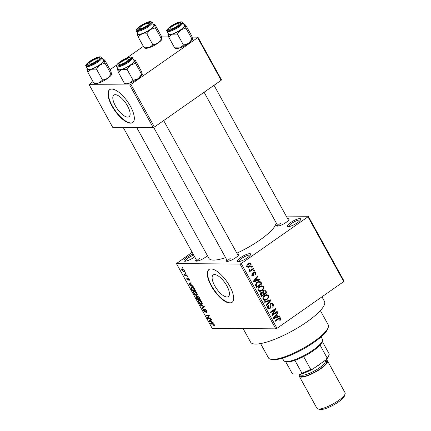 <?xml version="1.0" encoding="UTF-8"?>
<svg xmlns="http://www.w3.org/2000/svg" width="431" height="431" viewBox="0 0 431 431"><rect width="100%" height="100%" fill="white"/><g stroke="black" fill="none" stroke-linecap="round" stroke-linejoin="round"><path stroke-width="0.65" d="M297.557 222.622A7.532 1.848 151.1 0 1 287.946 226.528A7.532 1.848 151.1 0 1 290.645 222.574A7.532 1.848 151.1 0 1 297.708 219.002A7.532 1.848 151.1 0 1 300.709 219.487A7.532 1.848 151.1 0 1 297.557 222.622M300.262 220.252A6.53 1.6 -28.9 0 0 291.577 223.43A6.53 1.6 -28.9 0 0 288.835 226.561M194.667 256.844A7.532 1.848 151.1 0 1 194.069 257.28A7.532 1.848 151.1 0 1 184.457 261.186A7.532 1.848 151.1 0 1 187.156 257.226A7.532 1.848 151.1 0 1 193.12 254.037M193.734 255.147A6.53 1.6 -28.9 0 0 188.088 258.083A6.53 1.6 -28.9 0 0 185.346 261.213M247.502 257.673A7.532 1.848 151.1 0 1 237.89 261.579A7.532 1.848 151.1 0 1 240.595 257.625A7.532 1.848 151.1 0 1 247.658 254.053A7.532 1.848 151.1 0 1 250.653 254.538A7.532 1.848 151.1 0 1 247.502 257.673M250.206 255.303A6.53 1.6 -28.9 0 0 241.527 258.481A6.53 1.6 -28.9 0 0 238.779 261.612M127.533 105.945A13.216 5.124 -125 0 0 113.886 95.073A13.216 5.124 -125 0 0 115.406 105.854A13.216 5.124 -125 0 0 129.052 116.726A13.216 5.124 -125 0 0 127.533 105.945M130.377 106.177A20.09 7.79 -125 0 0 109.641 89.653A20.09 7.79 -125 0 0 111.952 106.042A20.09 7.79 -125 0 0 132.689 122.566A20.09 7.79 -125 0 0 130.377 106.177M109.797 89.556A20.09 7.79 -125 0 0 112.254 105.832A20.09 7.79 -125 0 0 132.84 122.452M226.83 285.823A13.216 5.124 -125 0 0 213.189 274.951A13.216 5.124 -125 0 0 214.708 285.731A13.216 5.124 -125 0 0 228.349 296.603A13.216 5.124 -125 0 0 226.83 285.823M229.68 286.06A20.09 7.79 -125 0 0 208.943 269.537A20.09 7.79 -125 0 0 211.249 285.92A20.09 7.79 -125 0 0 231.986 302.443A20.09 7.79 -125 0 0 229.68 286.06M209.1 269.434A20.09 7.79 -125 0 0 211.556 285.71A20.09 7.79 -125 0 0 232.137 302.336M207.386 255.551A7.031 1.724 151.1 0 1 205.108 257.469A7.031 1.724 151.1 0 1 196.137 261.111A7.031 1.724 151.1 0 1 196.18 259.581M199.591 258.277A6.029 1.476 -28.9 0 0 197.048 261.132L123.185 127.35M287.676 218.716A7.031 1.724 151.1 0 1 288.996 219.503A7.031 1.724 151.1 0 1 286.055 222.428A7.031 1.724 151.1 0 1 277.085 226.076A7.031 1.724 151.1 0 1 277.122 224.54M280.538 223.236A6.029 1.476 -28.9 0 0 277.995 226.097L204.1 92.256M237.319 253.983A7.031 1.724 151.1 0 1 238.639 254.764A7.031 1.724 151.1 0 1 235.698 257.695A7.031 1.724 151.1 0 1 226.728 261.342A7.031 1.724 151.1 0 1 226.765 259.807M230.181 258.503A6.029 1.476 -28.9 0 0 227.633 261.358L153.662 127.377M321.962 296.84L324.468 301.377A42.184 10.339 151.1 0 1 306.883 321.909A42.184 10.339 151.1 0 1 250.605 342.155L243.127 328.611M276.072 222.638A38.165 9.353 151.1 0 1 259.861 240.056A38.165 9.353 151.1 0 1 236.872 253.169M308.273 216.265L344.035 281.055L343.739 281.588L307.971 216.798L308.273 216.265L286.232 216.098M184.42 270.479C184.872 271.573 184.748 272.074 184.037 271.983L181.99 270.458C181.532 269.375 181.65 268.874 182.345 268.96L184.42 270.479M184.522 271.864L184.037 271.983L184.71 271.508M181.882 269.068L182.345 268.96M186.838 274.935L187.135 275.479L184.791 275.457L184.49 274.919L184.867 274.919L183.935 273.755L185.088 274.822L186.838 274.935M188.864 279.967L188.87 279.153L188.105 278.415L188.153 280.425L186.812 279.196L186.79 277.947L187.135 279.18L187.808 279.881L187.744 277.876L189.225 279.191L189.204 280.511L188.864 279.967L189.424 279.606M188.433 278.184L187.97 278.555M187.808 279.881L188.266 279.455M194.516 288.845L195.394 290.435L192.167 290.413L190.917 288.032L191.095 286.938L191.752 286.782C192.592 286.647 193.514 287.332 194.516 288.845M199.386 297.665L200.313 299.346L197.086 299.324L196.159 297.638L196.143 296.151L197.145 296.743L197.527 296.005L199.386 297.665M197.231 296.081L197.527 296.005M204.192 306.371L204.483 306.904L202.144 308.488L201.837 307.928L203.976 306.667L200.34 305.213L200.027 304.647L204.192 306.371M210.581 317.949L210.878 318.487L207.656 318.466L207.338 317.889L208.658 315.616L206.072 315.6L205.77 315.056L208.997 315.083L209.321 315.664L208.001 317.927L210.581 317.949M213.728 325.459L214.035 324.807L213.469 324.22L210.781 324.123L210.479 323.579L212.666 323.595L214.422 324.834L214.665 325.685L214.067 326.003L213.728 325.459L214.536 325.049M214.665 325.685L214.067 326.003L214.681 325.572M240.013 264.063L176.446 263.589L212.208 328.379L275.781 328.853L240.013 264.063L241.236 263.535L276.998 328.325L275.781 328.853M213.092 322.496L213.404 323.061L209.267 321.386L208.954 320.82L211.222 319.112L211.535 319.678L210.829 320.141L211.869 322.016L213.092 322.496M206.196 311.974L206.233 310.676L205.07 309.571L205.118 312.351L203.384 310.799C202.856 309.744 202.877 309.205 203.443 309.172L203.75 310.783L204.827 311.807L204.456 309.846L204.768 309.027L206.638 310.724C207.214 311.899 207.182 312.497 206.541 312.513L206.196 311.974L206.977 311.494M205.458 309.302L204.935 309.609L205.415 309.275M203.163 309.259L203.443 309.172M204.827 311.807L205.388 311.414M202.29 303.769L201.482 304.297C200.63 304.405 199.682 303.704 198.626 302.185L198.519 300.262L200.587 300.66L201.94 302.217L202.29 303.769L202.02 304.157M197.371 294.858L196.563 295.38C195.712 295.494 194.758 294.793 193.708 293.274L193.6 291.351L195.669 291.744L197.015 293.301L197.371 294.858L197.102 295.246M192.894 285.915L193.212 286.48L189.074 284.81L188.762 284.239L191.03 282.531L191.342 283.097L190.637 283.56L191.676 285.435L192.894 285.915M187.69 276.486L187.991 277.025L187.528 277.025L187.232 276.481L187.69 276.486M185.637 272.764L185.939 273.308L185.475 273.302L185.179 272.764L185.637 272.764M182.814 267.651L183.116 268.19L182.652 268.19L182.356 267.646L182.814 267.651M192.145 252.27L176.446 263.589M252.167 266.191L252.464 266.735L251.709 267.268L251.408 266.724L252.167 266.191M254.22 269.914L254.522 270.458L253.762 270.986L253.46 270.447L254.22 269.914M259.424 279.342L259.737 279.913L253.52 281.976L253.202 281.405L257.555 275.959L257.873 276.524L256.542 278.108L257.582 279.983L259.424 279.342M263.6 288.824L262.075 290.634L259.85 291.491L258.126 290.494C257.652 288.765 258.174 287.429 259.699 286.491L261.903 285.699L263.573 286.685L263.6 288.824L262.937 288.818M268.518 297.735L266.994 299.545L264.769 300.402L263.045 299.405C262.571 297.676 263.099 296.345 264.618 295.407L266.827 294.61L268.491 295.596L268.518 297.735L267.856 297.729M273.189 304.108C273.728 305.358 273.459 306.376 272.392 307.158L272.02 306.662L272.543 304.491L271.611 303.828L271.029 304.027L270.108 308.542L269.106 308.892L267.796 308.02C267.306 306.899 267.538 305.983 268.481 305.272L268.852 305.768L268.411 307.567L269.256 308.181L270.269 307.438L269.908 305.202L270.716 303.494L271.778 303.144L273.189 304.108L272.252 304.097M279.617 315.923L279.935 316.494L273.712 318.557L273.399 317.986L277.753 312.54L278.065 313.105L276.74 314.689L277.774 316.564L279.617 315.923M307.971 216.798L241.236 263.535M343.739 281.588L276.998 328.325M281.071 319.328L279.972 320.545L279.606 320.055L280.344 318.622L279.622 318.32L275.22 321.294L274.924 320.75L280.021 317.588L280.98 318.213L281.071 319.328L280.333 319.323M277.968 318.277L278.41 318.31M277.111 311.376L277.408 311.92L272.101 315.637L271.778 315.056L274.773 309.787L270.517 312.771L270.215 312.227L275.528 308.51L275.845 309.092L272.861 314.35L277.111 311.376M270.722 299.804L271.013 300.332L266.59 305.66L266.283 305.094L270.264 300.536L264.785 302.384L264.472 301.819L270.722 299.804M265.911 291.097L266.843 292.778L261.531 296.496L260.604 294.809C260.114 293.84 260.286 293.032 261.111 292.38L262.549 292.191L263.443 290.537L264.612 290.122L265.911 291.097L265 291.087M262.032 292.067L261.477 292.18M261.046 282.273L261.919 283.862L256.612 287.579L255.4 285.133L257.226 282.1L259.527 281.222L261.046 282.273L260.103 282.267M255.782 272.57L255.271 274.762L254.904 274.272L255.211 272.92L254.209 272.607L253.573 275.845L252.825 276.104L251.796 275.393L252.205 273.367L252.577 273.857L252.34 274.989L253.196 275.361L253.811 272.133L254.678 271.826L255.782 272.57L254.899 272.564M253.439 272.467L254.592 272.478L253.342 272.602M251.823 275.441L253.196 275.361M253.363 268.362L253.665 268.906L249.802 271.611L249.506 271.067L250.12 270.636L249.08 270.469L248.999 269.806L249.635 269.574L250.519 270.215L253.363 268.362M249.533 270.716L249.08 270.469M248.983 270.011L250.519 270.215M250.971 263.858C251.332 265.13 250.944 266.099 249.808 266.773L248.218 267.398L246.974 266.66C246.613 265.404 246.99 264.445 248.1 263.777L249.748 263.12L250.971 263.858L249.932 263.853M129.672 84.95L89.131 84.648L112.663 127.274L153.199 127.576L129.672 84.95L130.889 84.422L154.422 127.048L153.199 127.576M143.356 46.349L126.385 58.233M116.715 65.006L110.05 69.671M92.999 81.61L89.131 84.648M197.926 37.152L221.459 79.773L221.157 80.311L197.63 37.686L197.926 37.152L192.167 37.109M168.634 36.931L161.577 36.877M197.63 37.686L130.889 84.422M221.157 80.311L154.422 127.048M225.58 257.657A38.165 9.353 151.1 0 1 208.943 258.374L136.67 127.452M278.965 317.949L280.98 318.213M278.081 316.456L279.935 316.494M278.092 316.478L274.396 317.706M273.976 317.846L273.421 318.03M277.3 313.1L278.065 313.105M276.039 314.684L276.74 314.689M276.912 316.559L277.774 316.564M275.226 317.394L277.052 316.817L276.217 315.303L274.084 317.846L275.226 317.394M273.513 317.841L274.084 317.846M275.544 315.303L276.217 315.303M276.346 311.909L277.408 311.92M273.712 309.781L274.773 309.787M274.709 309.081L275.845 309.092M272.182 314.344L272.861 314.35M270.189 304.022L271.029 304.027M268.653 308.181L268.265 308.531L270.108 308.542M267.969 305.762L268.852 305.768M267.603 307.562L268.411 307.567M270.813 303.435L271.18 303.823M269.159 300.305L271.013 300.332M268.486 300.52L270.264 300.536M268.421 300.52L264.494 301.856M265.749 299.534L266.994 299.545M264.871 299.717L263.885 300.213M265.819 294.777L266.466 295.294M267.5 295.591L268.491 295.596M263.664 298.969L264.925 299.717L266.703 298.995C267.834 298.306 268.227 297.32 267.872 296.032L266.6 295.294L264.903 295.962L263.831 297.029L263.664 298.969L262.862 298.963M263.12 297.024L263.831 297.029M263.944 295.952L264.903 295.962M265.776 292.768L266.843 292.778M263.594 290.435L263.912 290.823M261.358 292.234L261.504 292.654M260.992 295.51L261.854 295.515L263.438 294.405L262.511 292.854L260.803 292.649M260.636 292.859L261.498 292.864L261.331 294.572L261.854 295.515M262.511 292.854L261.498 292.864M263.196 293.964L264.058 293.974L265.922 292.671L264.909 291L262.587 290.812M262.549 292.897L263.47 292.902L264.058 293.974M262.878 291.07L263.745 291.076L263.47 292.902M264.909 291L263.745 291.076M260.83 290.623L262.075 290.634M259.952 290.806L258.966 291.302M260.895 285.861L261.542 286.383M262.581 286.674L263.573 286.685M258.74 290.058L260.006 290.806L261.784 290.085C262.915 289.395 263.309 288.409 262.953 287.121L261.682 286.383L259.985 287.046L258.912 288.118L258.74 290.058L257.937 290.047M258.201 288.113L258.912 288.118M259.026 287.041L259.985 287.046M260.857 283.857L261.919 283.862M258.471 281.421L258.977 281.906M256.935 286.604L261.003 283.754L260.464 282.779L258.934 281.955L257.517 282.65L256.084 284.794L256.935 286.604L256.068 286.599M255.561 285.64L256.402 285.645M255.367 284.789L256.084 284.794M256.547 282.639L257.517 282.65M257.458 281.944L259.311 281.906L257.469 281.896M257.883 279.875L259.737 279.913M257.894 279.897L254.204 281.125M253.784 281.265L253.229 281.448M257.108 276.519L257.873 276.524M255.847 278.103L256.542 278.108M256.714 279.978L257.582 279.983M255.033 280.813L256.86 280.236L256.025 278.728L253.891 281.265L255.033 280.813M253.32 281.26L253.891 281.265M255.351 278.722L256.025 278.728M253.175 272.985L253.934 272.995M252.135 275.835L253.573 275.845M251.774 273.852L252.577 273.857M251.629 274.983L252.34 274.989M253.466 270.447L254.522 270.458M252.598 268.896L253.665 268.906M249.856 270.264L249.339 270.63M249.22 270.63L250.12 270.636M251.408 266.73L252.464 266.735M248.03 266.708L249.808 266.773M247.965 266.757L247.362 267.118M248.746 263.384L249.107 263.804M247.534 266.288L248.31 266.714L249.506 266.229L250.416 264.23L249.635 263.81L248.439 264.289L247.534 266.288L246.823 266.283M247.491 264.284L248.439 264.289M213.776 324.004L213.469 324.22M211.54 323.589L210.781 324.123M209.644 321.127L209.267 321.386M211.271 319.199L208.954 320.82M211.524 319.657L210.829 320.141M210.172 321.321L211.389 321.833L210.554 320.325L209.423 321.063L210.172 321.321M211.659 321.645L211.389 321.833M211.497 319.613L210.554 320.325M208.421 317.933L207.656 318.466M208.496 317.076L207.338 317.889M209.116 315.298L208.658 315.616M206.837 315.066L206.072 315.6M203.658 310.606L203.384 310.799M205.339 309.226L204.456 309.846M204.461 306.867L202.144 308.488M204.251 306.479L203.976 306.667M200.733 304.938L200.34 305.213M202.306 303.72L201.482 304.297M198.901 301.991L198.626 302.185M199.941 300.288L198.82 300.876L199.003 302.185L201.185 303.753L202.311 303.176M201.832 302.029L201.563 302.217L199.418 300.655L198.82 300.876M201.185 303.753C201.891 303.833 202.015 303.322 201.563 302.217M197.851 298.791L197.086 299.324M196.434 297.444L196.159 297.638M198.012 296.135L197.145 296.743M196.838 296.458L196.498 296.695L196.644 297.837L197.166 298.785L198.131 298.791L197.22 297.201L196.337 296.738L196.789 296.42M198.4 298.602L198.131 298.791M197.57 296.959L197.22 297.201M198.238 296.264L197.829 296.55L197.915 297.724L198.508 298.796L199.634 298.802L198.648 297.088L197.651 296.593L198.179 296.226M199.909 298.613L199.634 298.802M197.382 294.809L196.563 295.38M193.982 293.08L193.708 293.274M195.022 291.372L193.902 291.965L194.079 293.274L196.267 294.842L197.393 294.265M196.908 293.118L196.644 293.301L194.5 291.739L193.902 291.965M196.267 294.842C196.972 294.917 197.096 294.405 196.644 293.301M192.932 289.874L192.167 290.413M191.321 287.752L190.917 288.032M192.248 289.869L194.715 289.891L192.953 287.547L192.048 287.321L191.504 287.445L191.353 288.14L192.248 289.869M194.984 289.702L194.715 289.891M192.587 286.944L192.048 287.321M193.271 287.321L192.953 287.547M194.446 288.727L194.176 288.915M189.446 284.546L189.074 284.81M191.078 282.617L188.762 284.239M191.332 283.075L190.637 283.56M189.979 284.74L191.197 285.252L190.362 283.743L189.231 284.487L189.979 284.74M191.466 285.063L191.197 285.252M191.305 283.032L190.362 283.743M188.293 279.541L187.905 279.816M187.862 276.794L187.528 277.025M185.556 274.924L184.791 275.457M184.403 274.051L184.091 274.272M185.809 273.071L185.475 273.302M183.153 269.159L182.329 270.479L183.735 271.438L184.64 270.986M184.312 270.296L182.286 269.585L183.003 269.089M183.735 271.438L184.075 270.463M182.986 267.958L182.652 268.19M328.309 327.258L327.899 328.524A33.144 8.124 151.1 0 1 314.032 342.338A33.144 8.124 151.1 0 1 271.745 359.524L270.458 359.195A34.151 8.372 -28.9 0 0 314.021 341.492A34.151 8.372 -28.9 0 0 328.309 327.258A34.151 8.372 -28.9 0 0 328.255 324.872L320.368 310.579M260.572 343.582L268.465 357.881A34.151 8.372 -28.9 0 0 270.458 359.195M192.037 39.146L185.928 28.074L185.109 25.278L185.707 25.052L191.817 36.129L192.635 38.919L192.037 39.146L188.487 43.412L183.514 45.115L179.851 47.873A9.778 2.397 151.1 0 1 176.618 48.547A9.778 2.397 151.1 0 1 176.015 48.482L175.11 48.25M192.603 39.248A9.778 2.397 151.1 0 1 192.576 39.34A9.778 2.397 151.1 0 1 188.487 43.412A9.778 2.397 151.1 0 1 179.851 47.873L175.369 47.841M179.899 22.611A7.031 1.724 151.1 0 1 180.756 23.425A7.031 1.724 151.1 0 1 175.896 27.568A7.031 1.724 151.1 0 1 169.281 30.046A7.031 1.724 151.1 0 1 168.844 29.998A7.031 1.724 151.1 0 1 171.786 26.016A7.031 1.724 151.1 0 1 179.899 22.611M178.693 23.71A5.021 1.228 -28.9 0 0 173.31 25.65A5.021 1.228 -28.9 0 0 170.186 28.403A5.021 1.228 -28.9 0 0 175.87 27.013A5.021 1.228 -28.9 0 0 178.693 23.71L179.986 24.039A6.029 1.476 151.1 0 1 180.287 24.201A6.029 1.476 -28.9 0 0 179.608 23.996M166.959 31.21L168.559 34.108A9.04 2.214 -28.9 0 0 169.647 34.518A9.04 2.214 -28.9 0 0 179.134 30.746A9.04 2.214 -28.9 0 0 184.387 25.37L182.787 22.471A9.04 2.214 151.1 0 1 177.534 27.848A9.04 2.214 151.1 0 1 168.047 31.619A9.04 2.214 151.1 0 1 166.959 31.21C165.946 30.752 167.093 29.179 170.412 26.496C174.63 23.63 178.245 22.056 181.246 21.776L182.787 22.471M183.945 24.572A9.778 2.397 151.1 0 1 184.463 24.637A9.778 2.397 151.1 0 1 185.109 25.278L185.707 25.052M192.635 38.919L192.576 39.34M183.514 45.115L177.4 34.044L180.955 29.771L185.928 28.074M174.77 48.067L168.656 36.991L172.319 34.232L177.4 34.044M167.869 33.871L168.656 36.991M185.109 25.278A9.778 2.397 151.1 0 1 180.955 29.771A9.778 2.397 151.1 0 1 172.319 34.232A9.778 2.397 151.1 0 1 167.837 34.2A9.778 2.397 151.1 0 1 167.896 33.78A9.778 2.397 151.1 0 1 168.117 33.311M169.749 30.019A6.029 1.476 151.1 0 1 169.776 29.674L170.186 28.403M147.181 25.456A5.021 1.228 -28.9 0 0 148.102 23.484A5.021 1.228 -28.9 0 0 140.824 26.749A5.021 1.228 -28.9 0 0 139.596 28.177A5.021 1.228 -28.9 0 0 142.085 28.333A5.021 1.228 -28.9 0 0 147.181 25.456M148.102 23.484L149.395 23.807A6.029 1.476 151.1 0 1 149.697 23.974A6.029 1.476 -28.9 0 0 149.024 23.77M139.165 29.793A6.029 1.476 151.1 0 1 139.186 29.448L139.596 28.177M121.052 62.242A5.021 1.228 -28.9 0 0 119.829 63.669A5.021 1.228 -28.9 0 0 122.318 63.826A5.021 1.228 -28.9 0 0 127.409 60.943A5.021 1.228 -28.9 0 0 128.336 58.972A5.021 1.228 -28.9 0 0 121.052 62.242M119.392 65.28A6.029 1.476 151.1 0 1 119.419 64.936L119.829 63.669M128.336 58.972L129.629 59.3A6.029 1.476 151.1 0 1 129.93 59.467A6.029 1.476 -28.9 0 0 129.252 59.262M92.363 60.685A5.021 1.228 -28.9 0 0 89.239 63.443A5.021 1.228 -28.9 0 0 94.922 62.048A5.021 1.228 -28.9 0 0 97.745 58.745A5.021 1.228 -28.9 0 0 92.363 60.685M88.808 65.054A6.029 1.476 151.1 0 1 88.829 64.709L89.239 63.443M97.745 58.745L99.038 59.074A6.029 1.476 151.1 0 1 99.34 59.241A6.029 1.476 -28.9 0 0 98.667 59.031M322.442 340.765L322.032 342.031A21.092 5.172 151.1 0 1 320.034 345.069A21.092 5.172 151.1 0 1 303.623 356.556A21.092 5.172 151.1 0 1 294.869 360.348A21.092 5.172 151.1 0 1 287.612 361.905A21.092 5.172 151.1 0 1 286.303 361.76L285.01 361.431A22.1 5.414 -28.9 0 0 286.383 361.582A22.1 5.414 -28.9 0 0 307.179 353.797A22.1 5.414 -28.9 0 0 322.442 340.765A22.1 5.414 -28.9 0 0 322.41 339.219L321.1 336.848M282.413 358.204L283.722 360.58A22.1 5.414 -28.9 0 0 285.01 361.431M285.597 361.539L291.959 373.063L293.398 373.919L301.431 373.984L301.926 373.138A21.092 5.172 -28.9 0 0 310.686 369.345L312.744 369.081A20.09 4.924 151.1 0 1 301.431 373.984M294.869 360.348L301.926 373.138M322.248 341.374L329.23 354.018A21.092 5.172 -28.9 0 1 329.095 354.821A21.092 5.172 -28.9 0 1 327.091 357.854L325.971 359.826L312.744 369.081M303.623 356.556L310.686 369.345M320.034 345.069L327.091 357.854M329.095 354.821L328.681 356.087A20.09 4.924 151.1 0 1 325.971 359.826M345.112 393.896L344.455 395.922A14.465 3.545 151.1 0 1 338.405 401.951A14.465 3.545 151.1 0 1 319.953 409.45L317.889 408.922A16.071 3.938 -28.9 0 0 338.389 400.593A16.071 3.938 -28.9 0 0 345.112 393.896A16.071 3.938 -28.9 0 0 345.091 392.77L327.49 360.887A16.071 3.938 -28.9 0 0 325.491 360.154M321.407 363.015A15.069 3.69 151.1 0 1 318.444 365.294A15.069 3.69 151.1 0 1 314.905 367.573M300.046 373.973A16.071 3.938 -28.9 0 0 299.351 376.419A16.071 3.938 -28.9 0 0 320.788 368.71A16.071 3.938 -28.9 0 0 327.49 360.887M299.351 376.419L316.952 408.308A16.071 3.938 -28.9 0 0 317.889 408.922M162.051 38.693L161.453 38.919L155.338 27.843L154.519 25.052L155.117 24.826L161.226 35.897L161.986 39.113A9.778 2.397 151.1 0 1 157.897 43.186L152.924 44.889L149.261 47.647L144.18 47.836L138.065 36.764L141.734 34.006A9.778 2.397 151.1 0 1 138.502 34.685A9.778 2.397 151.1 0 1 137.247 33.974L138.065 36.764M138.69 29.82A7.031 1.724 151.1 0 1 138.254 29.771A7.031 1.724 151.1 0 1 141.201 25.79A7.031 1.724 151.1 0 1 149.309 22.385A7.031 1.724 151.1 0 1 150.166 23.199A7.031 1.724 151.1 0 1 145.312 27.342A7.031 1.724 151.1 0 1 138.69 29.82M139.057 34.291A9.04 2.214 -28.9 0 0 148.55 30.52A9.04 2.214 -28.9 0 0 153.797 25.143L152.197 22.245A9.04 2.214 151.1 0 1 146.949 27.622A9.04 2.214 151.1 0 1 137.457 31.393A9.04 2.214 151.1 0 1 136.368 30.984L137.968 33.882A9.04 2.214 -28.9 0 0 139.057 34.291M152.924 44.889L146.815 33.812L150.365 29.545L155.338 27.843M153.355 24.346A9.778 2.397 151.1 0 1 153.872 24.411A9.778 2.397 151.1 0 1 154.519 25.052A9.778 2.397 151.1 0 1 150.365 29.545A9.778 2.397 -28.9 0 1 141.734 34.006L146.815 33.812M144.18 47.836L144.778 47.615M137.284 33.645L137.247 33.974A9.778 2.397 151.1 0 1 137.311 33.553A9.778 2.397 151.1 0 1 137.527 33.079M154.519 25.052L155.117 24.826M161.453 38.919L157.897 43.186A9.778 2.397 151.1 0 1 149.261 47.647A9.778 2.397 151.1 0 1 145.425 48.256L144.525 48.024M141.68 74.407L135.571 63.335L134.747 60.545L135.345 60.318L141.46 71.39L142.278 74.186L141.68 74.407L138.13 78.679L133.157 80.376L129.494 83.14A9.778 2.397 151.1 0 1 126.261 83.813A9.778 2.397 151.1 0 1 125.653 83.749L124.753 83.517M142.246 74.509A9.778 2.397 151.1 0 1 142.219 74.601A9.778 2.397 151.1 0 1 138.13 78.679A9.778 2.397 151.1 0 1 129.494 83.14L125.006 83.102M129.542 57.878A7.031 1.724 151.1 0 1 130.399 58.686A7.031 1.724 151.1 0 1 125.54 62.834A7.031 1.724 151.1 0 1 118.924 65.313A7.031 1.724 151.1 0 1 118.487 65.264A7.031 1.724 151.1 0 1 121.429 61.283A7.031 1.724 151.1 0 1 129.542 57.878M116.602 66.476L118.202 69.375A9.04 2.214 -28.9 0 0 119.29 69.784A9.04 2.214 -28.9 0 0 128.777 66.013A9.04 2.214 -28.9 0 0 134.03 60.636L132.43 57.738A9.04 2.214 151.1 0 1 127.177 63.115A9.04 2.214 151.1 0 1 117.69 66.886A9.04 2.214 151.1 0 1 116.602 66.476C115.589 66.018 116.736 64.445 120.05 61.757C124.273 58.896 127.888 57.323 130.889 57.043L132.43 57.738M133.588 59.834A9.778 2.397 151.1 0 1 134.1 59.904A9.778 2.397 151.1 0 1 134.747 60.545L135.345 60.318M142.278 74.186L142.219 74.601M133.157 80.376L127.043 69.305L130.598 65.038L135.571 63.335M124.408 83.328L118.299 72.257L121.962 69.499L127.043 69.305M117.512 69.138L118.299 72.257M134.747 60.545A9.778 2.397 151.1 0 1 130.598 65.038A9.778 2.397 151.1 0 1 121.962 69.499A9.778 2.397 151.1 0 1 117.48 69.466A9.778 2.397 151.1 0 1 117.539 69.046A9.778 2.397 151.1 0 1 117.76 68.572M111.694 73.954L111.096 74.18L104.981 63.109L104.162 60.318L104.76 60.092L110.869 71.163L111.629 74.374A9.778 2.397 151.1 0 1 107.54 78.453L102.567 80.15L98.904 82.908L93.823 83.102L87.709 72.031L91.377 69.272A9.778 2.397 151.1 0 1 88.145 69.946A9.778 2.397 151.1 0 1 86.89 69.235L87.709 72.031M88.333 65.086A7.031 1.724 151.1 0 1 87.897 65.038A7.031 1.724 151.1 0 1 90.844 61.051A7.031 1.724 151.1 0 1 98.952 57.652A7.031 1.724 151.1 0 1 99.809 58.46A7.031 1.724 151.1 0 1 94.955 62.608A7.031 1.724 151.1 0 1 88.333 65.086M88.7 69.558A9.04 2.214 -28.9 0 0 98.193 65.781A9.04 2.214 -28.9 0 0 103.44 60.41L101.84 57.512A9.04 2.214 151.1 0 1 96.592 62.883A9.04 2.214 151.1 0 1 87.1 66.66A9.04 2.214 151.1 0 1 86.011 66.245L87.612 69.143A9.04 2.214 -28.9 0 0 88.7 69.558M102.567 80.15L96.458 69.079L100.008 64.812L104.981 63.109M102.998 59.607A9.778 2.397 151.1 0 1 103.515 59.677A9.778 2.397 151.1 0 1 104.162 60.318A9.778 2.397 151.1 0 1 100.008 64.812A9.778 2.397 -28.9 0 1 91.377 69.272L96.458 69.079M93.823 83.102L94.421 82.876M86.927 68.906L86.89 69.235A9.778 2.397 151.1 0 1 86.954 68.82A9.778 2.397 151.1 0 1 87.17 68.346M104.162 60.318L104.76 60.092M111.096 74.18L107.54 78.453A9.778 2.397 151.1 0 1 98.904 82.908A9.778 2.397 151.1 0 1 95.068 83.517L94.168 83.291M277.806 318.735L278.868 318.741M274.369 316.774L275.01 316.774M270.086 306.08L270.77 306.085M267.452 300.87L269.294 300.886M260.48 294.567L261.331 294.572M254.177 280.193L254.813 280.198M253.196 273.669L254.015 273.674M213.485 323.794L212.995 324.139M205.086 310.589L204.806 310.783M203.707 306.172L203.34 306.43M197.84 297.584L197.565 297.773M191.601 288.7L191.326 288.889M188.045 278.846L187.695 279.089M180.961 21.868A8.437 2.069 -28.9 0 0 170.719 26.302A8.437 2.069 -28.9 0 0 168.219 30.79A8.437 2.069 -28.9 0 0 178.461 26.356A8.437 2.069 -28.9 0 0 180.961 21.868M325.087 360.699A15.069 3.69 151.1 0 1 320.33 368.704A15.069 3.69 151.1 0 1 305.59 376.026A15.069 3.69 151.1 0 1 300.466 374.291M300.644 374.609L300.639 374.598A14.061 3.448 -28.9 0 0 319.398 367.848A14.061 3.448 -28.9 0 0 325.26 361.006L324.985 360.51M137.629 30.563A8.437 2.069 -28.9 0 0 147.871 26.129A8.437 2.069 -28.9 0 0 150.371 21.642A8.437 2.069 -28.9 0 0 140.129 26.075A8.437 2.069 -28.9 0 0 137.629 30.563M130.604 57.134A8.437 2.069 -28.9 0 0 120.362 61.563A8.437 2.069 -28.9 0 0 117.862 66.056A8.437 2.069 -28.9 0 0 128.099 61.622A8.437 2.069 -28.9 0 0 130.604 57.134M87.272 65.83A8.437 2.069 -28.9 0 0 97.514 61.396A8.437 2.069 -28.9 0 0 100.014 56.908A8.437 2.069 -28.9 0 0 89.772 61.337A8.437 2.069 -28.9 0 0 87.272 65.83M271.611 303.828L270.35 303.817M269.256 308.181L267.414 308.17M264.925 299.717L263.082 299.707M266.6 295.294L264.758 295.283M260.006 290.806L258.164 290.79M261.682 286.383L259.839 286.373M250.233 270.269L248.999 270.259M248.31 266.714L246.467 266.697M249.635 263.81L247.793 263.794M204.994 311.764L205.409 311.478M198.933 300.779L199.742 300.213M194.015 291.862L194.817 291.297M191.504 287.445L192.334 286.863M188.018 278.437L188.412 278.162M187.873 279.864L188.304 279.563M184.463 24.637L185.362 24.869M288.533 220.273L214.029 85.306M163.672 120.567L238.176 255.535M300.294 373.973L300.639 374.598M152.197 22.245L150.656 21.55C146.346 21.259 133.944 29.319 136.368 30.984M153.872 24.411L154.772 24.637M134.1 59.904L135.005 60.13M101.84 57.512L100.299 56.817C95.989 56.52 83.587 64.585 86.011 66.245M103.515 59.677L104.415 59.904"/></g></svg>
